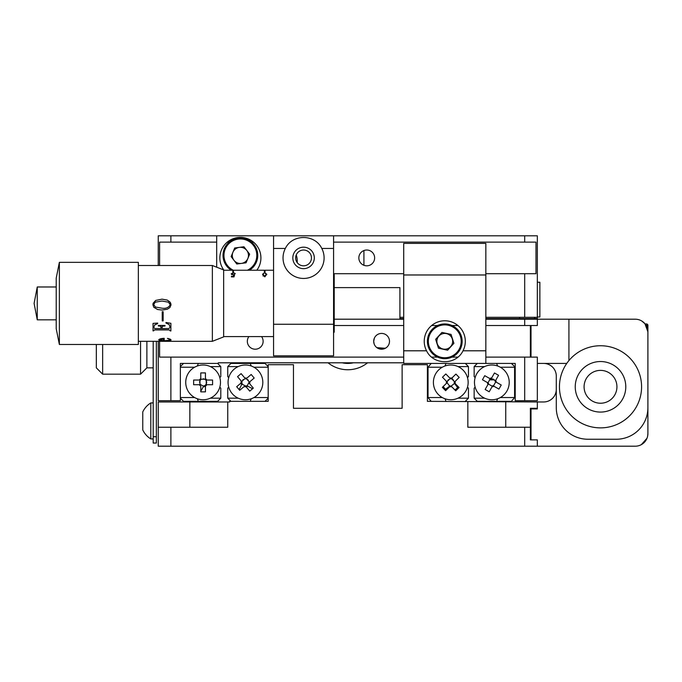 <?xml version="1.0" encoding="UTF-8"?>
<svg xmlns="http://www.w3.org/2000/svg" width="682" height="682" viewBox="0 0 682 682"><rect width="100%" height="100%" fill="white"/><g stroke="black" fill="none" stroke-linecap="round" stroke-linejoin="round"><path stroke-width="1.02" d="M530.383 439.881L537.331 439.881L537.331 446.199L524.697 446.199L524.697 427.239L530.383 427.239L530.383 439.881M556.29 389.337A12.634 12.634 0 0 1 543.648 401.971L537.331 401.971L537.331 408.288L530.383 408.288L530.383 427.239M537.331 401.971L427.401 401.34L427.401 364.691L402.124 364.691L402.124 408.288L293.456 408.288L293.456 364.691L268.188 364.691L268.188 401.34L229.646 401.34L229.646 401.971L227.745 401.971L227.745 427.239L170.884 427.239L170.884 446.199L158.25 446.199L158.25 427.239L170.884 427.239M524.697 427.239L467.835 427.239L467.835 401.971M227.745 401.971L158.25 401.971L158.25 427.239M170.884 446.199L524.697 446.199M366.745 265.818A7.894 7.894 0 0 0 374.64 257.915A7.894 7.894 0 0 0 366.745 250.021A7.894 7.894 0 0 0 358.851 257.915A7.894 7.894 0 0 0 366.745 265.818M485.84 317.309L524.697 317.309L524.697 273.712L485.84 273.712M403.71 273.712L333.575 273.712M399.916 317.309L403.71 317.309M216.688 242.119L159.605 242.119L159.605 265.503M158.25 265.503L158.25 235.802L216.688 235.802L216.688 267.199M333.575 235.802L333.575 355.851L273.559 355.851L273.559 235.802L537.331 235.802L537.331 325.519L485.84 325.519M524.697 273.712L535.984 273.712L535.984 242.119L333.575 242.119M253.508 242.119L251.607 242.119M229.169 242.119L227.268 242.119M303.567 250.021A7.894 7.894 0 0 0 295.664 257.915A7.894 7.894 0 0 0 303.567 265.818A7.894 7.894 0 0 0 311.461 257.915A7.894 7.894 0 0 0 303.567 250.021M232.519 257.25A7.894 7.894 0 0 0 232.502 258.401M524.697 317.309L537.331 317.309M374.103 343.822L373.693 341.315L374.358 338.153C375.16 336.635 375.16 336.635 374.358 338.153C375.16 336.635 375.16 336.635 374.358 338.153M385.339 348.272L376.865 347.641L381.69 349.21L385.859 347.965M373.693 341.315A7.894 7.894 0 0 0 381.596 349.21A7.894 7.894 0 0 0 389.49 341.315A7.894 7.894 0 0 0 381.596 333.421A7.894 7.894 0 0 0 373.693 341.315L373.872 339.645M248.913 336.576A7.894 7.894 0 0 0 255.23 349.21A7.894 7.894 0 0 0 261.547 336.576M537.331 318.571L519.334 318.571L519.863 317.309M530.383 357.112L530.383 325.519M485.84 363.429L485.84 243.389L403.71 243.389L403.71 363.429L515.217 363.429L515.217 400.709L524.697 400.709L524.697 357.112L537.331 357.112L537.331 400.709L524.697 400.709M524.697 357.112L485.84 357.112M457.895 357.112L452.013 357.112M437.537 357.112L431.655 357.112M403.71 357.112L170.884 357.112L170.884 400.709L158.25 400.709L158.25 341.315M403.71 362.798L218.274 362.798L218.274 363.429L180.363 363.429L180.363 400.709L170.884 400.709M159.605 341.315L159.605 357.112L170.884 357.112M524.697 325.519L524.697 319.202L568.924 319.202L568.924 360.565M457.895 325.519L452.013 325.519M437.537 325.519L431.655 325.519M403.71 325.519L334.206 325.519M524.697 319.202L485.84 319.202M403.71 319.202L399.916 319.202L399.916 287.616L334.206 287.616M452.669 341.315A7.894 7.894 0 0 0 444.775 333.421A7.894 7.894 0 0 0 436.881 341.315A7.894 7.894 0 0 0 444.775 349.21A7.894 7.894 0 0 0 452.669 341.315M462.993 350.795A20.537 20.537 0 0 0 444.775 320.779A20.537 20.537 0 0 0 426.557 350.795C433.437 365.373 456.105 365.347 462.993 350.795L485.84 350.795M537.331 446.199L635.266 446.199A12.634 12.634 0 0 0 647.9 433.556L647.653 436.062M646.996 438.262L641.378 444.613M537.331 408.288L537.331 408.919L531.014 408.919L531.014 439.881M647.9 403.548L647.9 331.836L644.942 323.72L641.736 320.992M647.9 433.556L647.9 361.852M285.349 248.444A20.537 20.537 0 0 0 303.567 278.452A20.537 20.537 0 0 0 321.785 248.444C314.896 233.866 292.237 233.883 285.349 248.444L273.559 248.444M314.308 257.915A10.742 10.742 0 0 0 303.567 247.174A10.742 10.742 0 0 0 292.825 257.915A10.742 10.742 0 0 0 303.567 268.657A10.742 10.742 0 0 0 314.308 257.915M256.816 270.234A20.537 20.537 0 0 0 240.388 237.387A20.537 20.537 0 0 0 223.96 270.234M273.559 235.802L216.688 235.802M556.29 376.063A12.634 12.634 0 0 0 543.648 363.429A12.634 12.634 0 0 1 556.29 376.063L556.29 407.657A31.594 31.594 0 0 0 587.875 439.242L616.306 439.242A31.594 31.594 0 0 0 647.9 407.657M566.751 363.429L537.331 363.429M531.014 357.112L531.014 325.519M647.9 331.836A12.634 12.634 0 0 0 635.266 319.202L568.924 319.202M156.357 443.036L153.194 443.036L153.194 436.719L156.357 436.719L156.357 443.036M153.194 341.315L153.194 436.719M156.357 341.315L156.357 436.719M96.333 344.478L96.333 367.854L102.65 374.171L140.56 374.171L140.56 341.315M153.194 367.854L146.877 367.854L146.877 341.315L146.877 367.854L140.56 374.171M102.65 344.478L102.65 374.171M367.564 362.798A31.594 31.594 0 0 1 328.025 362.798M342.176 362.798A25.268 25.268 0 0 0 347.794 363.429A25.268 25.268 0 0 1 342.176 362.798A25.268 25.268 0 0 0 353.404 362.798A25.268 25.268 0 0 1 347.794 363.429A25.268 25.268 0 0 0 353.404 362.798M297.19 262.579A18.951 18.951 0 0 0 296.235 254.974M262.536 274.326L264.718 272.587L266.833 274.326L264.718 276.79L262.536 274.326M273.559 270.234L265.025 270.234L265.025 272.033L264.394 272.033L264.394 270.234L233.432 270.234L233.432 272.033L232.801 272.033L232.801 270.234L223.645 270.234M232.801 270.703L233.432 270.703M264.394 270.703L265.025 270.703L265.025 272.033M234.651 274.496L234.003 276.883L231.411 276.883L231.411 276.329L233.559 276.329L233.9 275.068L231.164 273.832L233.372 272.698L235.299 273.584L233.338 273.005L231.735 273.849L233.253 274.71L234.651 274.496M232.801 270.745L233.432 270.745M264.394 270.745L265.025 270.745M265.025 276.773L265.025 276.21L265.025 276.773M231.735 274.752L231.735 273.849M233.253 275.144L233.253 274.71M233.338 275.144L233.338 274.701M233.372 275.144L233.372 274.701M233.559 276.883L233.559 276.329M233.9 276.883L233.9 275.068M231.411 276.883L231.411 276.329M333.575 274.028L334.206 274.658L334.206 332.151L333.575 332.79M263.107 276.048L263.107 274.326L264.701 276.244L266.261 274.326L264.701 272.877L263.346 273.414L263.107 274.326M264.701 276.79L264.701 276.244M162.128 338.928L163.424 338.928M158.701 341.281L162.478 341.29L159.554 341.162M160.398 341.307L159.554 341.281M162.657 340.949L167.184 340.966M169.443 341.315L171.071 341.264M164.2 340.736L164.2 338.315C160.918 338.477 159.085 339.014 158.701 339.934L162.222 340.923L170.312 340.591L171.071 339.96L170.295 339.193L167.763 338.391L169.844 339.858L169.494 340.309L164.2 340.736M212.366 265.503L223.645 269.919L223.645 336.891L212.366 341.315L212.366 265.503L138.352 265.503M138.352 344.478L138.352 262.34L59.368 262.34L59.368 344.478L138.352 344.478M59.368 344.478L56.214 328.681L56.214 278.137L59.368 262.34M37.254 319.832L37.254 286.977L34.1 303.405L37.254 319.832L56.214 319.832M169.545 340.761L169.085 340.702M160.943 340.693L160.44 340.761M167.184 340.838L168.215 340.906M161.634 340.881L162.657 340.821M153.791 330.514L153.032 330.906L153.032 323.387L157.661 323.063L157.661 323.626L154.661 324.964L153.791 327.309L154.644 328.528L161.182 328.528L160.662 326.192L158.343 326.039L158.343 325.433L165.027 325.433L165.027 326.039L162.427 326.209L161.915 328.528L168.897 328.528L170.125 327.377L169.162 324.572L165.973 323.063L165.973 322.492L170.884 323.302L170.884 330.975L168.897 329.824L154.644 329.824L153.791 330.514L154.644 329.824M168.897 329.918L154.644 329.918M153.791 330.813L153.032 330.813M170.125 330.514L168.897 329.824M170.884 330.881L170.125 330.881M170.125 327.334L169.162 324.504L165.973 322.995M161.915 327.01L162.427 326.132L165.027 325.962M161.182 327.01L160.662 326.115L158.343 325.962M157.661 323.558L154.661 324.896L153.791 327.266M155.675 300.438L162.009 299.151L167.226 300.063L169.937 301.973L171.071 304.803L169.886 307.565L167.32 309.219L162.009 310.063L157.568 309.5L153.791 307.258L152.845 304.522L155.675 300.438L162.009 299.168L167.226 300.08L169.937 301.981L170.815 303.405M163.143 320.924L163.143 311.725L162.222 311.725L162.222 320.924L163.143 320.924M153.936 303.405L153.697 304.522L155.394 307.019L162.009 308.196C165.914 308.75 168.659 307.625 170.244 304.803L169.878 303.405M171.071 304.803L169.886 307.548L167.32 309.202L162.009 310.037L157.568 309.483L153.791 307.241L152.845 304.522M152.981 303.413L155.675 300.455M163.424 338.98L159.554 339.934L163.424 340.719L163.424 338.86L159.562 339.866M171.071 339.841L170.312 340.471L165.121 340.872L159.741 340.523L158.701 339.815M169.494 340.19L169.844 339.738L169.136 339.048L167.414 338.442M163.143 320.864L162.222 320.864M170.244 304.803L168.454 302.186L162.009 301.035L155.232 302.186L153.697 304.522M625.761 419.2A41.065 41.065 0 0 0 632.905 361.562A41.065 41.065 0 0 0 575.267 354.418A41.065 41.065 0 0 0 568.123 412.047A41.065 41.065 0 0 0 625.761 419.2M616.051 406.736A25.268 25.268 0 0 0 620.449 371.272A25.268 25.268 0 0 0 584.977 366.873A25.268 25.268 0 0 0 580.578 402.337A25.268 25.268 0 0 0 616.051 406.736M610.612 399.763A16.428 16.428 0 0 0 613.468 376.711A16.428 16.428 0 0 0 590.416 373.847A16.428 16.428 0 0 0 587.56 396.907A16.428 16.428 0 0 0 610.612 399.763A16.428 16.428 0 0 1 587.56 396.907A16.428 16.428 0 0 1 590.416 373.847M230.908 401.34L227.745 398.177L238.197 398.177A17.374 17.374 0 0 1 228.734 387.171L227.745 388.16L227.745 398.177M227.745 376.609L228.734 377.598A17.374 17.374 0 0 1 238.197 366.592L227.745 366.592L227.745 376.609M268.188 366.592L265.025 363.429L230.908 363.429L227.745 366.592M250.183 363.429L251.257 366.012M250.183 401.34L251.257 398.757M253.926 397.546L268.188 397.546M268.188 398.177L265.025 401.34M268.188 367.223L253.926 367.223M219.809 377.598L220.798 376.609L220.798 366.592L210.346 366.592M220.798 398.177L220.798 388.16L219.809 387.171A17.374 17.374 0 0 1 210.346 398.177L220.798 398.177L217.643 401.34L183.526 401.34L180.363 398.177M197.294 398.757L198.36 401.34M217.643 363.429L220.798 366.592L217.643 363.429M180.363 397.546L194.626 397.546M194.626 367.223L180.363 367.223M198.36 363.429L197.294 366.012M180.363 366.592L183.526 363.429M489.352 379.857L494.339 379.857M474.152 366.592L474.152 376.609L475.141 377.598A17.374 17.374 0 0 1 484.604 366.592L474.152 366.592L477.315 363.429M500.324 397.546L514.586 397.546L511.432 401.34L477.315 401.34L474.152 398.177L484.604 398.177A17.374 17.374 0 0 1 475.141 387.171L474.152 388.16L474.152 398.177M496.59 401.34L497.664 398.757M511.432 363.429L514.586 366.592L514.586 397.546M514.586 367.223L500.324 367.223M497.664 366.012L496.59 363.429M535.438 317.309L534.177 318.571M399.916 318.571L403.71 318.571M485.84 318.571L519.334 318.571M467.477 377.598A17.374 17.374 0 0 0 458.014 366.592L468.466 366.592L468.466 376.609L467.477 377.598M468.466 398.177L458.014 398.177A17.374 17.374 0 0 0 467.477 387.171L468.466 388.16L468.466 398.177L465.312 401.34M465.312 363.429L468.466 366.592L465.312 363.429M444.962 366.012L446.028 363.429M431.195 363.429L428.032 367.223L442.294 367.223M444.962 398.757L446.028 401.34M431.195 401.34L428.032 397.546L442.294 397.546M443.274 386.438A8.534 8.534 0 0 0 446.539 389.789M454.834 389.882A8.534 8.534 0 0 0 458.176 386.617M428.032 397.546L428.032 367.223M150.799 432.695L150.799 402.917A21.176 21.176 0 0 0 142.768 411.919L142.768 429.924A21.176 21.176 0 0 0 150.799 438.927L150.799 432.695M142.768 427.81L142.768 429.924M142.768 414.034L142.768 415.406M428.219 346.575A17.374 17.374 0 0 1 439.515 324.76A17.374 17.374 0 0 1 461.33 336.055A17.374 17.374 0 0 1 450.035 357.871A17.374 17.374 0 0 1 428.219 346.575M441.945 332.415L451.066 334.419L453.897 343.319L447.605 350.216L438.483 348.212L435.653 339.312L441.945 332.415M232.17 393.591A17.374 17.374 0 0 0 256.654 395.654A17.374 17.374 0 0 0 258.717 371.17A17.374 17.374 0 0 0 234.224 369.107A17.374 17.374 0 0 0 232.17 393.591M245.682 386.293L246.057 386.737L245.682 386.293M249.629 383.727A4.399 4.399 0 0 0 249.8 381.767L248.947 382.474A3.512 3.512 0 0 1 248.913 382.875L253.337 388.118L249.765 391.136L246.057 386.737A4.399 4.399 0 0 1 244.096 386.575L239.706 390.283L236.688 386.711L241.931 382.287L241.573 383.02L242.033 383.258L241.053 382.755M246.33 378.57L249.348 382.142M241.931 382.287A3.512 3.512 0 0 1 241.965 381.886L237.541 376.652L241.113 373.634L244.821 378.024A4.399 4.399 0 0 1 246.782 378.195L251.172 374.486L254.19 378.05L249.8 381.767M241.624 381.485L245.196 378.476M241.249 381.042A4.399 4.399 0 0 0 241.65 384.622L242.161 383.642A3.512 3.512 0 0 1 242.033 383.258M246.782 378.195L245.938 378.902A3.512 3.512 0 0 0 245.537 378.868L244.821 378.024M463.206 370.241A17.374 17.374 0 0 0 438.637 369.951A17.374 17.374 0 0 0 438.347 394.52A17.374 17.374 0 0 0 462.916 394.81A17.374 17.374 0 0 0 463.206 370.241M451.39 378.51L454.664 381.86M446.497 381.349L442.482 377.24L445.823 373.966L449.847 378.084A4.399 4.399 0 0 1 451.808 378.109L455.926 374.086L459.191 377.436L454.289 382.227A3.512 3.512 0 0 1 454.28 382.628L459.071 387.529L455.729 390.795L451.706 386.685A4.399 4.399 0 0 1 449.745 386.66L445.627 390.675L442.362 387.333L447.264 382.542A3.512 3.512 0 0 1 447.273 382.142L446.497 381.349A4.399 4.399 0 0 0 446.471 383.318M446.906 381.767L450.248 378.501M450.811 386.302L451.16 386.771L450.811 386.302L454.536 383.48L454.221 383.062L454.894 383.949A4.399 4.399 0 0 0 455.082 381.451M451.808 378.109L451.015 378.877A3.512 3.512 0 0 0 450.614 378.877L449.847 378.084M483.282 397.504A17.374 17.374 0 0 0 506.965 390.939A17.374 17.374 0 0 0 500.4 367.266A17.374 17.374 0 0 0 476.727 373.821A17.374 17.374 0 0 0 483.282 397.504M491.355 378.493L495.43 380.795M487.451 382.585A4.399 4.399 0 0 0 487.971 384.478L488.517 383.514A3.512 3.512 0 0 1 488.414 383.122L482.447 379.746L484.749 375.68L489.753 378.51A4.399 4.399 0 0 1 491.645 377.99L494.476 372.986L498.551 375.288L495.166 381.255A3.512 3.512 0 0 1 495.277 381.639L496.24 382.184A4.399 4.399 0 0 0 495.712 380.292M496.24 382.184L501.244 385.015L498.943 389.09L492.975 385.705A3.512 3.512 0 0 1 492.583 385.816L492.037 386.779A4.399 4.399 0 0 0 493.938 386.251M495.729 381.894L493.427 385.969M492.037 386.779L489.207 391.783L485.141 389.482L487.971 384.478M492.327 386.276L488.261 383.966M487.954 382.866L490.256 378.8M491.645 377.99L491.1 378.953A3.512 3.512 0 0 0 490.716 379.056L489.753 378.51M206.254 380.556L205.768 380.045A3.512 3.512 0 0 0 205.444 379.763L205.444 378.655A4.399 4.399 0 0 1 206.834 380.045L212.588 380.045L212.588 384.725L206.254 384.725L206.254 380.045M205.444 379.695L204.805 379.235M204.012 378.945L203.185 378.808M201.275 379.235L200.772 379.721M200.423 380.045L199.962 380.692M199.673 381.477L199.536 382.304M199.962 384.213L203.586 386.276L203.85 385.816L203.296 386.779A4.399 4.399 0 0 0 205.197 386.259L204.233 385.714L204.685 385.969L206.254 384.077M200.772 391.229L203.586 386.276M206.544 383.293L206.68 382.466M205.444 386.396L204.685 385.969M206.544 381.647L206.544 381.647A3.512 3.512 0 0 0 206.433 381.255L206.458 381.221M248.384 380.36L247.66 379.601M246.756 379.064L245.963 378.877M245.529 378.868L245.017 378.621M243.414 379.439L242.656 380.164M242.119 381.067L241.94 381.86M242.161 383.642L241.922 384.111L246.074 386.251L246.313 385.782L245.81 386.771L246.074 386.251M239.101 389.567L241.922 384.111M239.416 389.942L239.851 390.164M252.621 388.723L247.165 385.901L249.194 381.963M252.996 388.408L253.218 387.973M246.057 386.737A4.399 4.399 0 0 0 247.685 386.174L247.165 385.901M220.482 382.38A17.374 17.374 0 0 0 203.108 365.006A17.374 17.374 0 0 0 185.734 382.38A17.374 17.374 0 0 0 203.108 399.754A17.374 17.374 0 0 0 220.482 382.38M206.834 380.045L205.734 380.045M200.772 378.655A4.399 4.399 0 0 0 199.383 380.045L200.482 380.045A3.512 3.512 0 0 1 200.772 379.763L200.772 372.909L205.444 372.909L205.444 378.655M200.772 379.235L205.444 379.235M199.962 380.045L199.962 384.725L193.628 384.725L193.628 380.045L199.383 380.045M206.834 384.725A4.399 4.399 0 0 1 205.444 386.114L205.444 391.86L200.772 391.86L200.772 386.114A4.399 4.399 0 0 1 199.383 384.725M539.863 282.246L537.331 282.246L539.863 282.246L539.863 316.994L537.331 316.994M457.588 387.512L454.536 383.48M454.468 382.048L454.161 381.34M453.487 380.053L452.311 379.192M451.663 378.783L452.337 378.271M450.444 378.698L449.736 379.004M448.449 379.678L447.588 380.854M447.085 382.721L449.677 386.148L450.094 385.833L449.216 386.498A4.399 4.399 0 0 0 449.745 386.66M445.644 389.192L449.677 386.148M224.335 248.734A17.374 17.374 0 0 1 247.037 239.339A17.374 17.374 0 0 1 256.432 262.041A17.374 17.374 0 0 0 247.037 239.339A17.374 17.374 0 0 0 224.335 248.734A17.374 17.374 0 0 0 231.36 270.234M241.437 263.405A8.09 8.09 0 0 0 246.799 250.465A8.09 8.09 0 0 0 232.912 252.297A8.09 8.09 0 0 0 241.437 263.405M234.702 247.984L231.13 256.603L236.807 264.019L246.066 262.8L249.646 254.173L243.96 246.765L234.702 247.984M256.432 262.041A17.374 17.374 0 0 1 249.407 270.234M490.699 379.047L489.932 379.371M494.083 379.61L493.077 379.039M491.117 378.041L491.679 378.672M646.954 327.036L646.954 323.941L647.9 324.888L647.9 341.315M505.746 427.239L505.746 401.971M189.843 427.239L189.843 401.971M170.884 242.119L170.884 235.802M524.697 242.119L524.697 235.802M403.71 274.974L485.84 274.974M403.71 350.795L426.557 350.795M333.575 324.257L273.559 324.257M333.575 248.444L321.785 248.444M460.427 336.345A16.428 16.428 0 0 0 439.796 325.664A16.428 16.428 0 0 0 429.114 346.294A16.428 16.428 0 0 0 449.745 356.976A16.428 16.428 0 0 0 460.427 336.345M247.413 270.234A16.428 16.428 0 0 0 246.671 240.217A16.428 16.428 0 0 0 225.213 249.101A16.428 16.428 0 0 0 233.432 270.277M363.924 265.289L363.924 250.541M273.559 336.576L223.645 336.576M212.366 341.315L170.764 341.315M169.639 341.315L159.733 341.315M158.846 341.315L138.352 341.315M56.214 286.977L37.254 286.977M399.916 319.202L334.206 319.202M150.799 438.927L153.194 438.927M153.194 402.917L150.799 402.917M645.129 323.941L646.954 323.941"/></g></svg>

